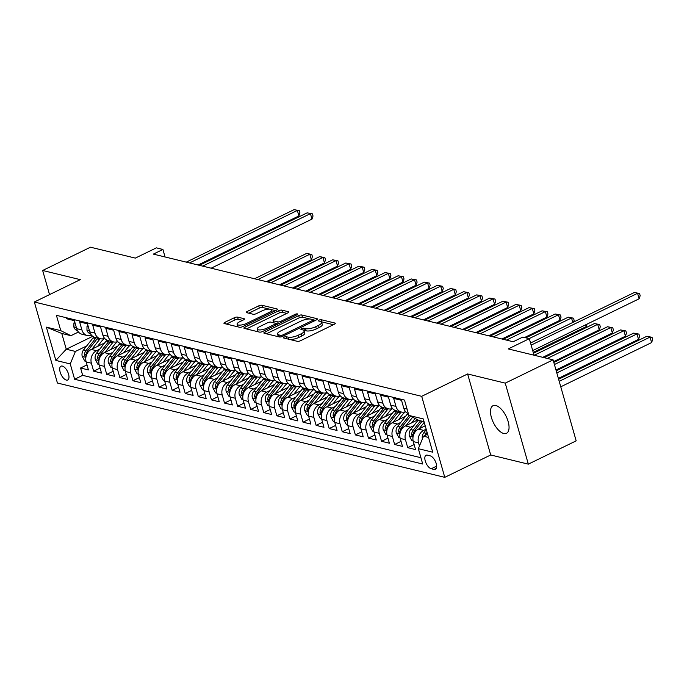 <?xml version="1.0" encoding="UTF-8"?>
<svg xmlns="http://www.w3.org/2000/svg" width="687" height="687" viewBox="0 0 687 687"><rect width="100%" height="100%" fill="white"/><g stroke="black" fill="none" stroke-linecap="round" stroke-linejoin="round"><path stroke-width="1.03" d="M284.117 337.145A1.649 0.524 -15.9 0 0 283.43 337.824A1.649 0.524 -15.9 0 0 283.705 338.004L297.351 341.327A2.353 0.747 -15.9 0 0 300.511 340.726L334.32 324.273A2.353 0.747 -15.9 0 0 335.308 323.311A2.353 0.747 -15.9 0 0 334.921 323.045L321.267 319.721A1.649 0.524 -15.9 0 0 319.06 320.142A1.649 0.524 -15.9 0 0 318.364 320.812A1.649 0.524 -15.9 0 0 318.639 321.001L320.408 321.43A7.54 2.396 -15.9 0 1 321.645 322.289A7.54 2.396 -15.9 0 1 318.502 325.355L315.685 326.729A7.54 2.396 -15.9 0 1 305.569 328.652L303.8 328.223A1.649 0.524 -15.9 0 0 301.584 328.644A1.649 0.524 -15.9 0 0 300.897 329.313A1.649 0.524 -15.9 0 0 301.172 329.502L302.933 329.932A7.54 2.396 -15.9 0 1 304.178 330.791A7.54 2.396 -15.9 0 1 301.035 333.865L298.218 335.23A7.54 2.396 -15.9 0 1 288.093 337.154L286.333 336.724A1.649 0.524 -15.9 0 0 284.117 337.145M503.769 433.506A15.363 7.11 -116 0 0 506.499 433.308A15.363 7.11 -116 0 0 507.281 418.95A15.363 7.11 -116 0 0 495.782 405.485A15.363 7.11 -116 0 0 493.051 405.682A15.363 7.11 -116 0 0 492.261 420.04A15.363 7.11 -116 0 0 503.769 433.506M66.338 380.091A7.686 3.555 -116 0 0 67.704 379.997A7.686 3.555 -116 0 0 68.099 372.818A7.686 3.555 -116 0 0 62.345 366.077A7.686 3.555 -116 0 0 60.98 366.18A7.686 3.555 -116 0 0 60.585 373.359A7.686 3.555 -116 0 0 66.338 380.091M237.573 317.102A2.353 0.747 -15.9 0 0 234.404 317.703L224.924 322.323A2.353 0.747 -15.9 0 0 223.936 323.276A2.353 0.747 -15.9 0 0 224.323 323.551L239.48 327.244A2.353 0.747 -15.9 0 0 242.648 326.643L276.457 310.18A2.353 0.747 -15.9 0 0 277.436 309.219A2.353 0.747 -15.9 0 0 277.05 308.952L261.893 305.26A2.353 0.747 -15.9 0 0 258.733 305.861L247.277 311.443A2.353 0.747 -15.9 0 0 246.29 312.396A2.353 0.747 -15.9 0 0 246.676 312.671L253.168 314.251A2.353 0.747 -15.9 0 0 256.328 313.65L262.013 310.876A6.303 2.001 -15.9 0 1 271.511 309.992A6.303 2.001 -15.9 0 1 268.883 312.551L246.624 323.388A6.303 2.001 -15.9 0 1 237.127 324.281A6.303 2.001 -15.9 0 1 239.754 321.714L243.464 319.91A2.353 0.747 -15.9 0 0 244.443 318.948A2.353 0.747 -15.9 0 0 244.057 318.682L237.573 317.102L238.191 319.292A2.353 0.747 -15.9 0 0 235.031 319.893L226.452 324.066M505.246 383.131L467.624 373.968L490.698 454.983L528.329 464.146L505.246 383.131L553.087 359.842L508.268 348.927L529.316 338.682L522.781 337.085L513.206 341.748L153.347 254.113L162.913 249.458L156.37 247.861L135.322 258.106L90.495 247.2L42.654 270.48L49.533 294.611M467.624 373.968L421.698 396.322L34.35 302.005L80.276 279.643L42.654 270.48M264.864 332.053A2.353 0.747 -15.9 0 0 263.885 333.006A2.353 0.747 -15.9 0 0 264.272 333.281L279.429 336.965A2.353 0.747 -15.9 0 0 282.597 336.364L316.406 319.91A2.353 0.747 -15.9 0 0 317.385 318.948A2.353 0.747 -15.9 0 0 316.999 318.682L301.842 314.99A2.353 0.747 -15.9 0 0 298.682 315.591L264.864 332.053L265.285 333.521M259.454 332.104L244.297 328.412A2.353 0.747 -15.9 0 1 243.911 328.146A2.353 0.747 -15.9 0 1 244.89 327.184L278.707 310.73A2.353 0.747 -15.9 0 1 281.868 310.129L288.351 311.709A2.353 0.747 -15.9 0 1 288.746 311.975A2.353 0.747 -15.9 0 1 287.759 312.928L274.053 319.61A2.353 0.747 -15.9 0 0 273.065 320.563A2.353 0.747 -15.9 0 0 273.452 320.838L277.754 321.885A2.353 0.747 -15.9 0 0 280.923 321.284L295.195 314.328A1.649 0.524 -15.9 0 1 297.686 314.096A1.649 0.524 -15.9 0 1 296.999 314.766L262.623 331.503A2.353 0.747 -15.9 0 1 259.454 332.104A6.303 2.001 -15.9 0 0 260.261 332.147M553.087 359.842L576.17 440.856L528.329 464.146M86.991 364.891L80.577 368.009L88.425 369.924L86.15 361.929L91.38 363.208A9.601 7.952 -76.3 0 1 96.541 350.722L99.752 349.159M100.079 368.077L93.655 371.195L101.513 373.11L99.237 365.115L104.467 366.394A9.601 7.952 -76.3 0 1 109.628 353.908L112.84 352.345M113.157 371.263L106.743 374.381L114.6 376.296L112.316 368.301L117.554 369.58A9.601 7.952 -76.3 0 1 122.715 357.094L125.919 355.531M126.245 374.449L119.83 377.567L127.679 379.482L125.403 371.487L130.642 372.766A9.601 7.952 -76.3 0 1 135.803 360.28L139.006 358.717M139.332 377.635L132.917 380.761L140.766 382.668L138.491 374.681L143.729 375.952A9.601 7.952 -76.3 0 1 148.881 363.466L152.093 361.903M152.42 380.821L146.005 383.947L153.854 385.854L151.578 377.867L156.808 379.138A9.601 7.952 -76.3 0 1 161.969 366.652L165.181 365.089M165.507 384.007L159.092 387.133L166.941 389.04L164.665 381.053L169.895 382.324A9.601 7.952 -76.3 0 1 175.056 369.838L178.268 368.275M178.594 387.193L172.171 390.319L180.028 392.225L177.753 384.239L182.982 385.51A9.601 7.952 -76.3 0 1 188.144 373.024L191.355 371.461M191.682 390.379L185.258 393.505L193.116 395.411L190.831 387.425L196.07 388.696A9.601 7.952 -76.3 0 1 201.231 376.21L204.443 374.655M204.76 393.565L198.345 396.691L206.194 398.606L203.919 390.611L209.157 391.882A9.601 7.952 -76.3 0 1 214.318 379.404L217.521 377.841M217.848 396.751L211.433 399.877L219.282 401.792L217.006 393.797L222.245 395.068A9.601 7.952 -76.3 0 1 227.406 382.59L230.609 381.027M230.935 399.937L224.52 403.063L232.369 404.978L230.093 396.983L235.332 398.254A9.601 7.952 -76.3 0 1 240.484 385.776L243.696 384.213M244.022 403.123L237.608 406.249L245.457 408.164L243.181 400.169L248.411 401.448A9.601 7.952 -76.3 0 1 253.572 388.962L256.783 387.399M257.11 406.309L250.686 409.435L258.544 411.35L256.268 403.355L261.498 404.634A9.601 7.952 -76.3 0 1 266.659 392.148L269.871 390.585M270.197 409.504L263.774 412.621L271.631 414.536L269.356 406.541L274.585 407.82A9.601 7.952 -76.3 0 1 279.746 395.334L282.958 393.771M283.276 412.689L276.861 415.807L284.71 417.722L282.434 409.727L287.673 411.006A9.601 7.952 -76.3 0 1 292.834 398.52L296.037 396.957M296.363 415.875L289.948 418.993L297.797 420.908L295.522 412.913L300.76 414.192A9.601 7.952 -76.3 0 1 305.921 401.706L309.124 400.143M309.451 419.061L303.036 422.179L310.885 424.094L308.609 416.099L313.847 417.378A9.601 7.952 -76.3 0 1 319 404.892L322.212 403.329M322.538 422.247L316.123 425.373L323.972 427.28L321.696 419.293L326.926 420.564A9.601 7.952 -76.3 0 1 332.087 408.078L335.299 406.515M335.625 425.433L329.21 428.559L337.059 430.466L334.784 422.479L340.013 423.75A9.601 7.952 -76.3 0 1 345.175 411.264L348.386 409.701M348.713 428.619L342.289 431.745L350.147 433.652L347.871 425.665L353.101 426.936A9.601 7.952 -76.3 0 1 358.262 414.45L361.474 412.887M361.8 431.805L355.377 434.931L363.234 436.838L360.95 428.851L366.188 430.122A9.601 7.952 -76.3 0 1 371.349 417.636L374.561 416.073M374.879 434.991L368.464 438.117L376.313 440.024L374.037 432.037L379.276 433.308A9.601 7.952 -76.3 0 1 384.437 420.822L387.64 419.268M387.966 438.177L381.551 441.303L389.4 443.218L387.125 435.223L392.363 436.494A9.601 7.952 -76.3 0 1 397.524 424.016L400.727 422.453M401.053 441.363L394.639 444.489L402.488 446.404L400.212 438.409L405.45 439.68A9.601 7.952 -76.3 0 1 410.603 427.202L413.814 425.639M414.141 444.549L407.726 447.675L415.575 449.59L413.299 441.595A9.601 7.952 -76.3 0 1 418.46 429.109L425.227 425.82M408.361 413.651A9.601 7.952 -76.3 0 1 403.819 408.31L401.543 400.323L393.685 398.408L395.97 406.403A9.601 7.952 -76.3 0 0 401.345 412.002A9.601 7.952 -76.3 0 0 405.588 411.668M401.345 412.002L396.116 410.732A9.601 7.952 103.7 0 1 390.731 405.124L388.456 397.138L380.607 395.223L382.882 403.217A9.601 7.952 -76.3 0 0 388.258 408.817A9.601 7.952 -76.3 0 0 392.5 408.482M388.258 408.817L383.028 407.546A9.601 7.952 103.7 0 1 377.644 401.938L375.368 393.952L367.519 392.037L369.795 400.032A9.601 7.952 -76.3 0 0 375.179 405.631A9.601 7.952 -76.3 0 0 379.422 405.296M375.179 405.631L369.941 404.36A9.601 7.952 103.7 0 1 364.557 398.752L362.281 390.766L354.432 388.851L356.708 396.846A9.601 7.952 -76.3 0 0 362.092 402.445A9.601 7.952 -76.3 0 0 366.334 402.11M362.092 402.445L356.854 401.174A9.601 7.952 103.7 0 1 351.469 395.566L349.194 387.571L341.345 385.665L343.62 393.651A9.601 7.952 -76.3 0 0 349.005 399.259A9.601 7.952 -76.3 0 0 353.247 398.924M349.005 399.259L343.766 397.988A9.601 7.952 103.7 0 1 338.39 392.38L336.106 384.385L328.257 382.479L330.533 390.465A9.601 7.952 -76.3 0 0 335.917 396.073A9.601 7.952 -76.3 0 0 340.159 395.738M335.917 396.073L330.687 394.802A9.601 7.952 103.7 0 1 325.303 389.194L323.027 381.199L315.17 379.293L317.446 387.279A9.601 7.952 -76.3 0 0 322.83 392.887A9.601 7.952 -76.3 0 0 327.072 392.543M322.83 392.887L317.6 391.616A9.601 7.952 103.7 0 1 312.216 386.008L309.94 378.013L302.082 376.107L304.367 384.093A9.601 7.952 -76.3 0 0 309.743 389.701A9.601 7.952 -76.3 0 0 313.985 389.357M309.743 389.701L304.513 388.421A9.601 7.952 103.7 0 1 299.128 382.822L296.853 374.827L289.004 372.921L291.279 380.907A9.601 7.952 -76.3 0 0 296.664 386.515A9.601 7.952 -76.3 0 0 300.897 386.171M296.664 386.515L291.425 385.235A9.601 7.952 103.7 0 1 286.041 379.636L283.765 371.641L275.916 369.726L278.192 377.721A9.601 7.952 -76.3 0 0 283.576 383.329A9.601 7.952 -76.3 0 0 287.819 382.985M283.576 383.329L278.338 382.049A9.601 7.952 103.7 0 1 272.954 376.45L270.678 368.455L262.829 366.54L265.105 374.535A9.601 7.952 -76.3 0 0 270.489 380.143A9.601 7.952 -76.3 0 0 274.731 379.799M270.489 380.143L265.251 378.863A9.601 7.952 103.7 0 1 259.875 373.264L257.591 365.269L249.742 363.354L252.017 371.349A9.601 7.952 -76.3 0 0 257.402 376.957A9.601 7.952 -76.3 0 0 261.644 376.613M257.402 376.957L252.163 375.677A9.601 7.952 103.7 0 1 246.788 370.078L244.512 362.083L236.654 360.168L238.93 368.163A9.601 7.952 -76.3 0 0 244.314 373.771A9.601 7.952 -76.3 0 0 248.557 373.427M244.314 373.771L239.085 372.491A9.601 7.952 103.7 0 1 233.7 366.884L231.425 358.897L223.567 356.982L225.851 364.977A9.601 7.952 -76.3 0 0 231.227 370.576A9.601 7.952 -76.3 0 0 235.469 370.241M231.227 370.576L225.997 369.305A9.601 7.952 103.7 0 1 220.613 363.698L218.337 355.711L210.488 353.796L212.764 361.791A9.601 7.952 -76.3 0 0 218.14 367.39A9.601 7.952 -76.3 0 0 222.382 367.056M218.14 367.39L212.91 366.119A9.601 7.952 103.7 0 1 207.526 360.512L205.25 352.525L197.401 350.61L199.677 358.605A9.601 7.952 -76.3 0 0 205.061 364.204A9.601 7.952 -76.3 0 0 209.303 363.87M205.061 364.204L199.823 362.934A9.601 7.952 103.7 0 1 194.438 357.326L192.162 349.339L184.314 347.424L186.589 355.419A9.601 7.952 -76.3 0 0 191.974 361.018A9.601 7.952 -76.3 0 0 196.216 360.684M191.974 361.018L186.735 359.748A9.601 7.952 103.7 0 1 181.351 354.14L179.075 346.154L171.226 344.239L173.502 352.233A9.601 7.952 -76.3 0 0 178.886 357.833A9.601 7.952 -76.3 0 0 183.128 357.498M178.886 357.833L173.648 356.562A9.601 7.952 103.7 0 1 168.272 350.954L165.996 342.959L158.139 341.053L160.415 349.039A9.601 7.952 -76.3 0 0 165.799 354.647A9.601 7.952 -76.3 0 0 170.041 354.312M165.799 354.647L160.569 353.376A9.601 7.952 103.7 0 1 155.185 347.768L152.909 339.773L145.051 337.867L147.327 345.853A9.601 7.952 -76.3 0 0 152.712 351.461A9.601 7.952 -76.3 0 0 156.954 351.126M152.712 351.461L147.482 350.19A9.601 7.952 103.7 0 1 142.097 344.582L139.822 336.587L131.973 334.681L134.248 342.667A9.601 7.952 -76.3 0 0 139.624 348.275A9.601 7.952 -76.3 0 0 143.866 347.931M139.624 348.275L134.394 347.004A9.601 7.952 103.7 0 1 129.01 341.396L126.734 333.401L118.885 331.495L121.161 339.481A9.601 7.952 -76.3 0 0 126.545 345.089A9.601 7.952 -76.3 0 0 130.779 344.745M126.545 345.089L121.307 343.809A9.601 7.952 103.7 0 1 115.923 338.21L113.647 330.215L105.798 328.309L108.074 336.295A9.601 7.952 -76.3 0 0 113.458 341.903A9.601 7.952 -76.3 0 0 117.7 341.559M113.458 341.903L108.22 340.623A9.601 7.952 103.7 0 1 102.835 335.024L100.56 327.029L92.711 325.114L94.986 333.109A9.601 7.952 -76.3 0 0 100.371 338.717A9.601 7.952 -76.3 0 0 104.613 338.373M100.371 338.717L95.132 337.437A9.601 7.952 103.7 0 1 89.757 331.838L87.472 323.843L79.623 321.928L81.899 329.923A9.601 7.952 -76.3 0 0 87.283 335.531A9.601 7.952 -76.3 0 0 91.526 335.187M86.15 361.929A9.601 7.952 103.7 0 1 91.311 349.443L104.63 342.959M99.237 365.115A9.601 7.952 103.7 0 1 104.39 352.637L117.717 346.145M112.316 368.301A9.601 7.952 103.7 0 1 117.477 355.823L130.805 349.331M125.403 371.487A9.601 7.952 103.7 0 1 130.564 359.009L143.892 352.517M138.491 374.681A9.601 7.952 103.7 0 1 143.652 362.195L156.971 355.703M151.578 377.867A9.601 7.952 103.7 0 1 156.739 365.381L170.058 358.897M164.665 381.053A9.601 7.952 103.7 0 1 169.826 368.567L183.146 362.083M177.753 384.239A9.601 7.952 103.7 0 1 182.905 371.753L196.233 365.269M190.831 387.425A9.601 7.952 103.7 0 1 195.993 374.939L209.32 368.455M203.919 390.611A9.601 7.952 103.7 0 1 209.08 378.125L222.408 371.641M217.006 393.797A9.601 7.952 103.7 0 1 222.167 381.311L235.495 374.827M230.093 396.983A9.601 7.952 103.7 0 1 235.255 384.497L248.574 378.013M243.181 400.169A9.601 7.952 103.7 0 1 248.342 387.683L261.661 381.199M256.268 403.355A9.601 7.952 103.7 0 1 261.429 390.869L274.748 384.385M269.356 406.541A9.601 7.952 103.7 0 1 274.508 394.055L287.836 387.571M282.434 409.727A9.601 7.952 103.7 0 1 287.595 397.249L300.923 390.757M295.522 412.913A9.601 7.952 103.7 0 1 300.683 400.435L314.011 393.943M308.609 416.099A9.601 7.952 103.7 0 1 313.77 403.621L327.089 397.129M321.696 419.293A9.601 7.952 103.7 0 1 326.857 406.807L340.177 400.315M334.784 422.479A9.601 7.952 103.7 0 1 339.945 409.993L353.264 403.509M347.871 425.665A9.601 7.952 103.7 0 1 353.024 413.179L366.351 406.695M360.95 428.851A9.601 7.952 103.7 0 1 366.111 416.365L379.439 409.881M374.037 432.037A9.601 7.952 103.7 0 1 379.198 419.551L392.526 413.067M387.125 435.223A9.601 7.952 103.7 0 1 392.286 422.737L405.613 416.253M400.212 438.409A9.601 7.952 103.7 0 1 405.373 425.923L417.833 419.86M430.26 455.876L427.374 455.172A7.445 3.444 -116 0 0 426.052 455.266A7.445 3.444 -116 0 0 425.674 462.222A7.445 3.444 -116 0 0 431.247 468.749L434.124 469.453A7.445 3.444 -116 0 0 435.446 469.35A7.445 3.444 -116 0 0 435.824 462.394A7.445 3.444 -116 0 0 430.26 455.876M421.698 396.322L444.772 477.345L57.425 383.02L34.35 302.005M80.577 368.009L82.663 375.342L74.625 379.258L422.711 464.026L418.349 448.697L423.51 436.211L427.615 434.21M74.625 379.258L70.254 363.93L55.862 360.426L46.381 327.141L60.774 330.653L56.411 315.324L404.497 400.083L408.868 415.412L423.261 418.915L432.741 452.201L418.349 448.697M419.439 446.052L418.529 442.866A9.601 7.952 -76.3 0 1 423.69 430.388L426.18 429.177M66.244 317.72L66.536 318.742L74.394 320.657L76.669 328.652A9.601 7.952 103.7 0 0 82.054 334.251L87.283 335.531M407.726 447.675L405.45 439.68M394.639 444.489L392.363 436.494M381.551 441.303L379.276 433.308M368.464 438.117L366.188 430.122M355.377 434.931L353.101 426.936M342.289 431.745L340.013 423.75M329.21 428.559L326.926 420.564M316.123 425.373L313.847 417.378M303.036 422.179L300.76 414.192M289.948 418.993L287.673 411.006M276.861 415.807L274.585 407.82M263.774 412.621L261.498 404.634M250.686 409.435L248.411 401.448M237.608 406.249L235.332 398.254M224.52 403.063L222.245 395.068M211.433 399.877L209.157 391.882M198.345 396.691L196.07 388.696M185.258 393.505L182.982 385.51M172.171 390.319L169.895 382.324M159.092 387.133L156.808 379.138M146.005 383.947L143.729 375.952M132.917 380.761L130.642 372.766M119.83 377.567L117.554 369.58M106.743 374.381L104.467 366.394M93.655 371.195L91.38 363.208M82.663 375.342L420.916 457.714M92.745 336.321L66.261 349.219L75.415 351.443L86.665 345.973M423.51 436.211L428.533 437.439M424.042 421.672L419.018 420.444L408.868 415.412M490.698 454.983L444.772 477.345M165.052 256.964L162.913 249.458M534.022 355.196L529.316 338.682M78.455 332.019L70.924 335.685L61.77 333.453L66.261 349.219L55.862 360.426M60.774 330.653L70.924 335.685M75.415 351.443L70.254 363.93M46.381 327.141L61.77 333.453M289.828 339.498A7.54 2.396 -15.9 0 0 298.845 337.42L298.218 335.23M304.178 330.791L304.805 332.98A7.54 2.396 -15.9 0 1 301.662 336.055L298.845 337.42M321.645 322.289L322.272 324.479A7.54 2.396 -15.9 0 1 319.129 327.544L316.312 328.918A7.54 2.396 -15.9 0 1 306.187 330.842L304.427 330.413A1.649 0.524 -15.9 0 0 303.912 330.378M333.41 324.711L321.894 321.911A1.649 0.524 -15.9 0 0 321.379 321.877M309.992 319.008L302.469 317.179A2.353 0.747 -15.9 0 0 299.3 317.78L266.401 333.796M315.496 320.348L313.229 319.798A1.649 0.524 -15.9 0 0 312.954 319.618L311.091 319.163A7.54 2.396 -15.9 0 0 300.975 321.087L280.682 330.962A7.54 2.396 -15.9 0 0 277.539 334.028A7.54 2.396 -15.9 0 0 278.785 334.887L280.648 335.342A1.649 0.524 -15.9 0 0 282.864 334.921L312.542 320.477A1.649 0.524 -15.9 0 0 313.229 319.807L313.641 321.25M277.539 334.028L278.166 336.218A7.54 2.396 -15.9 0 0 278.621 336.776M246.427 328.936L279.326 312.92L278.707 310.73M286.848 313.375L282.494 312.319A2.353 0.747 -15.9 0 0 279.326 312.92M273.065 320.563L273.692 322.753A2.353 0.747 -15.9 0 0 273.718 322.821M275.487 323.371L278.046 323.989M259.823 326.531A6.303 2.001 -15.9 0 0 257.196 329.099A6.303 2.001 -15.9 0 0 266.693 328.206L274.534 324.393A2.353 0.747 -15.9 0 0 275.513 323.431A2.353 0.747 -15.9 0 0 275.126 323.165L270.824 322.117A2.353 0.747 -15.9 0 0 267.664 322.718L259.823 326.531M257.196 329.099L257.814 331.289A6.303 2.001 -15.9 0 0 258.364 331.838M242.554 320.357L238.191 319.292M237.127 324.281L237.754 326.471A6.303 2.001 -15.9 0 0 238.088 326.9M272.155 312.276A6.303 2.001 -15.9 0 0 272.129 312.181L271.511 309.992M269.45 309.141L262.52 307.45A2.353 0.747 -15.9 0 0 259.36 308.051L248.806 313.186M275.547 310.627L271.176 309.562M422.385 438.916A6.363 5.264 -76.3 0 1 423.802 432.758L426.301 429.59M560.764 386.798L651.611 342.573L650.048 337.102L646.785 336.304L558.608 379.224M427.091 432.346L426.284 433.368A6.363 5.264 103.7 0 0 425.167 435.403M559.209 381.319L650.048 337.102L652.023 337.291L652.65 339.481L651.611 342.573M646.785 336.304L652.023 337.291M532.708 350.585L639.133 298.785L637.579 293.306L531.154 345.114M634.307 292.507L639.554 293.495L634.307 292.507L530.553 343.011M639.554 293.495L640.172 295.685L639.133 298.785M424.678 426.086L425.133 425.502M419.139 428.782L424.231 422.316M413.145 441.002L411.925 440.711L409.366 436.005A6.363 5.264 -76.3 0 1 410.714 429.573L418.211 420.049M558.376 378.4L638.524 339.387L636.969 333.916L633.697 333.118L556.221 370.825M420.564 420.822L413.205 430.182A6.363 5.264 103.7 0 0 411.625 434.854L412.638 436.485L413.188 435.24A6.363 5.264 -76.3 0 1 414.768 430.56L422.136 421.208M556.813 372.929L636.969 333.916L638.944 334.105L639.563 336.295L638.524 339.387M633.697 333.118L638.944 334.105M411.59 422.9L415.068 418.486M406.051 425.597L412.604 417.267M400.066 437.817L398.838 437.525L396.279 432.819A6.363 5.264 -76.3 0 1 397.627 426.387L407.073 414.39A18.369 15.2 -76.3 0 1 407.872 413.437M555.989 370.01L625.436 336.201L623.882 330.722L620.61 329.932L553.825 362.435M409.134 415.541L400.117 426.996A6.363 5.264 103.7 0 0 398.537 431.668L399.551 433.299L400.109 432.054A6.363 5.264 -76.3 0 1 401.689 427.374L410.474 416.21M554.426 364.531L623.882 330.722L625.857 330.919L626.475 333.109L625.436 336.201M620.61 329.932L625.857 330.919M398.503 419.714L402.376 414.793A15.243 12.624 -76.3 0 1 405.622 411.711M392.964 422.411L400.53 412.801A18.369 15.2 -76.3 0 1 401.217 411.977M386.979 434.631L385.75 434.33L383.191 429.633A6.363 5.264 -76.3 0 1 384.54 423.201L393.986 411.204A18.369 15.2 -76.3 0 1 394.785 410.251M553.593 361.62L612.357 333.015L610.795 327.536L607.523 326.746L544.052 357.644M397.163 410.989A18.369 15.2 103.7 0 0 396.476 411.814L387.03 423.81A6.363 5.264 103.7 0 0 385.45 428.482L386.472 430.114L387.021 428.868A6.363 5.264 -76.3 0 1 388.602 424.188L398.048 412.191A18.369 15.2 -76.3 0 1 398.735 411.367M547.324 358.434L610.795 327.536L612.77 327.733L613.388 329.923L612.357 333.015M607.523 326.746L612.77 327.733M385.416 416.52L389.289 411.607A15.243 12.624 -76.3 0 1 392.543 408.525M379.877 419.216L387.442 409.615A18.369 15.2 -76.3 0 1 388.129 408.791M373.891 431.445L372.663 431.144L370.113 426.447A6.363 5.264 -76.3 0 1 371.452 420.015L380.899 408.018A18.369 15.2 -76.3 0 1 381.706 407.065M542.773 357.326L599.27 329.829L597.707 324.35L594.435 323.56L533.464 353.238M384.076 407.803A18.369 15.2 103.7 0 0 383.389 408.628L373.943 420.616A6.363 5.264 103.7 0 0 372.363 425.296L373.385 426.919L373.934 425.682A6.363 5.264 -76.3 0 1 375.514 421.002L384.96 409.005A18.369 15.2 -76.3 0 1 385.647 408.181M534.237 355.248L597.707 324.35L599.682 324.547L600.309 326.737L599.27 329.829M594.435 323.56L599.682 324.547M372.337 413.334L376.201 408.422A15.243 12.624 -76.3 0 1 379.456 405.339M366.789 416.03L374.355 406.429A18.369 15.2 -76.3 0 1 375.042 405.605M360.804 428.259L359.576 427.958L357.025 423.261A6.363 5.264 -76.3 0 1 358.374 416.829L367.82 404.832A18.369 15.2 -76.3 0 1 368.618 403.879M533.232 352.414L586.183 326.643L585.659 324.814M370.989 404.609A18.369 15.2 103.7 0 0 370.302 405.433L360.855 417.43A6.363 5.264 103.7 0 0 359.275 422.11L360.297 423.733L360.847 422.496A6.363 5.264 -76.3 0 1 362.427 417.816L371.873 405.819A18.369 15.2 -76.3 0 1 372.56 404.995M587.016 324.152L586.183 326.643M359.249 410.148L363.114 405.236A15.243 12.624 -76.3 0 1 366.369 402.144M353.711 412.844L361.276 403.235A18.369 15.2 -76.3 0 1 361.963 402.41M347.716 425.073L346.488 424.772L343.938 420.075A6.363 5.264 -76.3 0 1 345.286 413.643L354.732 401.646A18.369 15.2 -76.3 0 1 355.531 400.693M357.901 401.423A18.369 15.2 103.7 0 0 357.214 402.247L347.768 414.244A6.363 5.264 103.7 0 0 346.188 418.924L347.21 420.547L347.759 419.31A6.363 5.264 -76.3 0 1 349.339 414.63L358.786 402.634A18.369 15.2 -76.3 0 1 359.473 401.809M529.11 338.631L571.532 317.978L568.261 317.179L525.838 337.832M572.812 322.443L571.532 317.978L573.508 318.175L574.134 320.365L573.559 322.083M568.261 317.179L573.508 318.175M346.162 406.962L350.026 402.05A15.243 12.624 -76.3 0 1 353.281 398.958M340.623 409.658L348.189 400.049A18.369 15.2 -76.3 0 1 348.876 399.224M334.629 421.887L333.41 421.586L330.851 416.889A6.363 5.264 -76.3 0 1 332.199 410.457L341.645 398.46A18.369 15.2 -76.3 0 1 342.444 397.507M524.559 337.523L560.008 320.271L558.454 314.792L555.182 313.993L503.185 339.301M344.814 398.237A18.369 15.2 103.7 0 0 344.127 399.061L334.681 411.058A6.363 5.264 103.7 0 0 333.109 415.738L334.122 417.361L334.672 416.116A6.363 5.264 -76.3 0 1 336.252 411.444L345.698 399.448A18.369 15.2 -76.3 0 1 346.385 398.623M506.456 340.099L558.454 314.792L560.42 314.981L561.047 317.171L560.008 320.271M555.182 313.993L560.42 314.981M333.075 403.776L336.939 398.864A15.243 12.624 -76.3 0 1 340.194 395.772M327.536 406.472L335.101 396.863A18.369 15.2 -76.3 0 1 335.788 396.038M321.55 418.701L320.322 418.4L317.763 413.703A6.363 5.264 -76.3 0 1 319.112 407.271L328.558 395.274A18.369 15.2 -76.3 0 1 329.356 394.321M501.905 338.992L546.921 317.076L545.366 311.606L542.095 310.807L490.106 336.115M331.727 395.051A18.369 15.2 103.7 0 0 331.048 395.875L321.602 407.872A6.363 5.264 103.7 0 0 320.022 412.552L321.035 414.175L321.593 412.93A6.363 5.264 -76.3 0 1 323.165 408.258L332.611 396.262A18.369 15.2 -76.3 0 1 333.298 395.437M493.369 336.913L545.366 311.606L547.341 311.795L547.96 313.985L546.921 317.076M542.095 310.807L547.341 311.795M319.987 400.59L323.86 395.678A15.243 12.624 -76.3 0 1 327.106 392.586M314.448 403.286L322.014 393.677A18.369 15.2 -76.3 0 1 322.701 392.852M308.463 415.515L307.235 415.214L304.676 410.517A6.363 5.264 -76.3 0 1 306.024 404.085L315.47 392.088A18.369 15.2 -76.3 0 1 316.269 391.135M488.826 335.806L533.833 313.89L532.279 308.42L529.007 307.621L477.018 332.929M318.648 391.865A18.369 15.2 103.7 0 0 317.961 392.689L308.515 404.686A6.363 5.264 103.7 0 0 306.934 409.366L307.948 410.989L308.506 409.744A6.363 5.264 -76.3 0 1 310.086 405.072L319.532 393.076A18.369 15.2 -76.3 0 1 320.219 392.251M480.29 333.727L532.279 308.42L534.254 308.609L534.872 310.799L533.833 313.89M529.007 307.621L534.254 308.609M306.9 397.404L310.773 392.492A15.243 12.624 -76.3 0 1 314.019 389.4M301.361 400.1L308.927 390.491A18.369 15.2 -76.3 0 1 309.614 389.666M295.376 412.329L294.148 412.028L291.597 407.331A6.363 5.264 -76.3 0 1 292.937 400.899L302.383 388.902A18.369 15.2 -76.3 0 1 303.182 387.949M475.739 332.62L520.755 310.704L519.192 305.234L515.92 304.435L463.931 329.743M305.56 388.679A18.369 15.2 103.7 0 0 304.873 389.503L295.427 401.5A6.363 5.264 103.7 0 0 293.847 406.18L294.869 407.803L295.419 406.558A6.363 5.264 -76.3 0 1 296.999 401.886L306.445 389.89A18.369 15.2 -76.3 0 1 307.132 389.065M467.203 330.541L519.192 305.234L521.167 305.423L521.794 307.613L520.755 310.704M515.92 304.435L521.167 305.423M293.813 394.218L297.686 389.306A15.243 12.624 -76.3 0 1 300.94 386.214M288.274 396.914L295.839 387.305A18.369 15.2 -76.3 0 1 296.526 386.48M282.288 409.143L281.06 408.842L278.51 404.145A6.363 5.264 -76.3 0 1 279.858 397.704L289.304 385.716A18.369 15.2 -76.3 0 1 290.103 384.763M462.652 329.434L507.667 307.518L506.104 302.048L502.832 301.25L450.844 326.557M292.473 385.493A18.369 15.2 103.7 0 0 291.786 386.317L282.34 398.314A6.363 5.264 103.7 0 0 280.76 402.994L281.782 404.617L282.331 403.372A6.363 5.264 -76.3 0 1 283.911 398.7L293.358 386.704A18.369 15.2 -76.3 0 1 294.045 385.879M454.116 327.356L506.104 302.048L508.079 302.237L508.706 304.427L507.667 307.518M502.832 301.25L508.079 302.237M280.734 391.032L284.598 386.12A15.243 12.624 -76.3 0 1 287.853 383.028M275.195 393.728L282.761 384.119A18.369 15.2 -76.3 0 1 283.448 383.294M269.201 405.957L267.973 405.656L265.422 400.959A6.363 5.264 -76.3 0 1 266.771 394.518L276.217 382.522A18.369 15.2 -76.3 0 1 277.016 381.577M449.564 326.248L494.58 304.332L493.017 298.862L489.745 298.064L437.756 323.371M279.386 382.307A18.369 15.2 103.7 0 0 278.699 383.131L269.252 395.128A6.363 5.264 103.7 0 0 267.672 399.808L268.694 401.431L269.244 400.186A6.363 5.264 -76.3 0 1 270.824 395.506L280.27 383.518A18.369 15.2 -76.3 0 1 280.957 382.693M441.028 324.17L493.017 298.862L494.992 299.051L495.619 301.241L494.58 304.332M489.745 298.064L494.992 299.051M267.647 387.846L271.511 382.934A15.243 12.624 -76.3 0 1 274.766 379.842M262.108 390.542L269.673 380.933A18.369 15.2 -76.3 0 1 270.36 380.109M256.114 402.762L254.894 402.47L252.335 397.773A6.363 5.264 -76.3 0 1 253.683 391.332L263.13 379.336A18.369 15.2 -76.3 0 1 263.928 378.391M436.477 323.062L481.493 301.146L479.938 295.676L476.666 294.878L424.669 320.185M266.298 379.121A18.369 15.2 103.7 0 0 265.611 379.945L256.165 391.942A6.363 5.264 103.7 0 0 254.594 396.622L255.607 398.245L256.157 397A6.363 5.264 -76.3 0 1 257.737 392.32L267.183 380.323A18.369 15.2 -76.3 0 1 267.87 379.499M427.941 320.984L479.938 295.676L481.905 295.865L482.532 298.055L481.493 301.146M476.666 294.878L481.905 295.865M254.559 384.66L258.424 379.748A15.243 12.624 -76.3 0 1 261.678 376.656M249.02 387.356L256.586 377.747A18.369 15.2 -76.3 0 1 257.273 376.923M243.035 399.576L241.807 399.284L239.248 394.587A6.363 5.264 -76.3 0 1 240.596 388.146L250.042 376.15A18.369 15.2 -76.3 0 1 250.841 375.205M423.39 319.876L468.405 297.96L466.851 292.49L463.579 291.692L411.582 316.999M253.211 375.935A18.369 15.2 103.7 0 0 252.533 376.759L243.086 388.756A6.363 5.264 103.7 0 0 241.506 393.428L242.52 395.059L243.078 393.814A6.363 5.264 -76.3 0 1 244.649 389.134L254.096 377.137A18.369 15.2 -76.3 0 1 254.783 376.313M414.854 317.798L466.851 292.49L468.826 292.679L469.444 294.869L468.405 297.96M463.579 291.692L468.826 292.679M241.472 381.474L245.345 376.562A15.243 12.624 -76.3 0 1 248.591 373.47M235.933 384.17L243.499 374.561A18.369 15.2 -76.3 0 1 244.186 373.737M229.947 396.39L228.719 396.098L226.16 391.392A6.363 5.264 -76.3 0 1 227.509 384.96L236.955 372.964A18.369 15.2 -76.3 0 1 237.754 372.01M410.302 316.69L455.318 294.775L453.763 289.304L450.492 288.506L398.503 313.813M240.132 372.749A18.369 15.2 103.7 0 0 239.445 373.573L229.999 385.57A6.363 5.264 103.7 0 0 228.419 390.242L229.432 391.873L229.99 390.628A6.363 5.264 -76.3 0 1 231.571 385.948L241.017 373.951A18.369 15.2 -76.3 0 1 241.695 373.127M401.775 314.612L453.763 289.304L455.739 289.493L456.357 291.683L455.318 294.775M450.492 288.506L455.739 289.493M228.385 378.288L232.258 373.376A15.243 12.624 -76.3 0 1 235.504 370.284M222.846 380.984L230.411 371.375A18.369 15.2 -76.3 0 1 231.098 370.551M216.86 393.204L215.632 392.912L213.073 388.207A6.363 5.264 -76.3 0 1 214.421 381.774L223.868 369.778A18.369 15.2 -76.3 0 1 224.666 368.825M397.223 313.504L442.239 291.589L440.676 286.11L437.404 285.32L385.416 310.627M227.045 369.563A18.369 15.2 103.7 0 0 226.358 370.387L216.912 382.384A6.363 5.264 103.7 0 0 215.332 387.056L216.353 388.687L216.903 387.442A6.363 5.264 -76.3 0 1 218.483 382.762L227.929 370.765A18.369 15.2 -76.3 0 1 228.616 369.941M388.687 311.426L440.676 286.11L442.651 286.307L443.27 288.497L442.239 291.589M437.404 285.32L442.651 286.307M215.297 375.102L219.17 370.181A15.243 12.624 -76.3 0 1 222.425 367.098M209.758 377.798L217.324 368.189A18.369 15.2 -76.3 0 1 218.011 367.365M203.773 390.018L202.545 389.718L199.994 385.021A6.363 5.264 -76.3 0 1 201.334 378.589L210.78 366.592A18.369 15.2 -76.3 0 1 211.587 365.639M384.136 310.309L429.152 288.403L427.589 282.924L424.317 282.134L372.328 307.441M213.958 366.377A18.369 15.2 103.7 0 0 213.271 367.202L203.824 379.198A6.363 5.264 103.7 0 0 202.244 383.87L203.266 385.501L203.816 384.256A6.363 5.264 -76.3 0 1 205.396 379.576L214.842 367.579A18.369 15.2 -76.3 0 1 215.529 366.755M375.6 308.231L427.589 282.924L429.564 283.121L430.191 285.311L429.152 288.403M424.317 282.134L429.564 283.121M202.218 371.907L206.083 366.995A15.243 12.624 -76.3 0 1 209.337 363.912M196.68 374.604L204.245 365.003A18.369 15.2 -76.3 0 1 204.924 364.179M190.685 386.833L189.457 386.532L186.907 381.835A6.363 5.264 -76.3 0 1 188.255 375.403L197.701 363.406A18.369 15.2 -76.3 0 1 198.5 362.453M371.049 307.123L416.064 285.217L414.501 279.738L411.23 278.948L359.241 304.255M200.87 363.191A18.369 15.2 103.7 0 0 200.183 364.016L190.737 376.004A6.363 5.264 103.7 0 0 189.157 380.684L190.179 382.307L190.728 381.07A6.363 5.264 -76.3 0 1 192.308 376.39L201.755 364.393A18.369 15.2 -76.3 0 1 202.442 363.569M362.513 305.045L414.501 279.738L416.477 279.935L417.103 282.125L416.064 285.217M411.23 278.948L416.477 279.935M189.131 368.721L192.995 363.809A15.243 12.624 -76.3 0 1 196.25 360.727M183.592 371.418L191.158 361.817A18.369 15.2 -76.3 0 1 191.845 360.993M177.598 383.647L176.37 383.346L173.82 378.649A6.363 5.264 -76.3 0 1 175.168 372.217L184.614 360.22A18.369 15.2 -76.3 0 1 185.413 359.267M357.961 303.937L402.977 282.031L401.414 276.552L398.142 275.753L346.154 301.069M187.783 359.997A18.369 15.2 103.7 0 0 187.096 360.821L177.65 372.818A6.363 5.264 103.7 0 0 176.07 377.498L177.091 379.121L177.641 377.884A6.363 5.264 -76.3 0 1 179.221 373.204L188.667 361.207A18.369 15.2 -76.3 0 1 189.354 360.383M349.425 301.859L401.414 276.552L403.389 276.749L404.016 278.939L402.977 282.031M398.142 275.753L403.389 276.749M176.044 365.536L179.908 360.623A15.243 12.624 -76.3 0 1 183.163 357.532M170.505 368.232L178.07 358.623A18.369 15.2 -76.3 0 1 178.757 357.798M164.511 380.461L163.291 380.16L160.732 375.463A6.363 5.264 -76.3 0 1 162.08 369.031L171.527 357.034A18.369 15.2 -76.3 0 1 172.325 356.081M344.874 300.751L389.89 278.845L388.335 273.366L385.063 272.567L333.066 297.875M174.696 356.811A18.369 15.2 103.7 0 0 174.009 357.635L164.562 369.632A6.363 5.264 103.7 0 0 162.991 374.312L164.004 375.935L164.554 374.698A6.363 5.264 -76.3 0 1 166.134 370.018L175.58 358.021A18.369 15.2 -76.3 0 1 176.267 357.197M336.338 298.673L388.335 273.366L390.302 273.563L390.929 275.753L389.89 278.845M385.063 272.567L390.302 273.563M162.956 362.35L166.821 357.438A15.243 12.624 -76.3 0 1 170.075 354.346M157.417 365.046L164.983 355.437A18.369 15.2 -76.3 0 1 165.67 354.612M151.432 377.275L150.204 376.974L147.645 372.277A6.363 5.264 -76.3 0 1 148.993 365.845L158.439 353.848A18.369 15.2 -76.3 0 1 159.238 352.895M331.787 297.565L376.802 275.659L375.248 270.18L371.976 269.381L319.987 294.689M161.617 353.625A18.369 15.2 103.7 0 0 160.93 354.449L151.484 366.446A6.363 5.264 103.7 0 0 149.903 371.126L150.917 372.749L151.475 371.504A6.363 5.264 -76.3 0 1 153.055 366.832L162.493 354.835A18.369 15.2 -76.3 0 1 163.18 354.011M323.251 295.487L375.248 270.18L377.223 270.369L377.841 272.559L376.802 275.659M371.976 269.381L377.223 270.369M149.869 359.164L153.742 354.252A15.243 12.624 -76.3 0 1 156.988 351.16M144.33 361.86L151.896 352.251A18.369 15.2 -76.3 0 1 152.583 351.426M138.345 374.089L137.117 373.788L134.558 369.091A6.363 5.264 -76.3 0 1 135.906 362.659L145.352 350.662A18.369 15.2 -76.3 0 1 146.151 349.709M318.708 294.38L363.715 272.464L362.161 266.994L358.889 266.195L306.9 291.503M148.529 350.439A18.369 15.2 103.7 0 0 147.842 351.263L138.396 363.26A6.363 5.264 103.7 0 0 136.816 367.94L137.829 369.563L138.388 368.318A6.363 5.264 -76.3 0 1 139.968 363.646L149.414 351.65A18.369 15.2 -76.3 0 1 150.101 350.825M310.172 292.301L362.161 266.994L364.136 267.183L364.754 269.373L363.715 272.464M358.889 266.195L364.136 267.183M136.782 355.978L140.655 351.066A15.243 12.624 -76.3 0 1 143.909 347.974M131.243 358.674L138.808 349.065A18.369 15.2 -76.3 0 1 139.495 348.24M125.257 370.903L124.029 370.602L121.479 365.905A6.363 5.264 -76.3 0 1 122.818 359.473L132.265 347.476A18.369 15.2 -76.3 0 1 133.063 346.523M305.621 291.194L350.636 269.278L349.073 263.808L345.801 263.009L293.813 288.317M135.442 347.253A18.369 15.2 103.7 0 0 134.755 348.077L125.309 360.074A6.363 5.264 103.7 0 0 123.729 364.754L124.751 366.377L125.3 365.132A6.363 5.264 -76.3 0 1 126.88 360.46L136.327 348.464A18.369 15.2 -76.3 0 1 137.014 347.639M297.085 289.115L349.073 263.808L351.048 263.997L351.675 266.187L350.636 269.278M345.801 263.009L351.048 263.997M123.694 352.792L127.567 347.88A15.243 12.624 -76.3 0 1 130.822 344.788M118.155 355.488L125.721 345.879A18.369 15.2 -76.3 0 1 126.408 345.054M112.17 367.717L110.942 367.416L108.391 362.719A6.363 5.264 -76.3 0 1 109.74 356.287L119.186 344.29A18.369 15.2 -76.3 0 1 119.985 343.337M292.533 288.008L337.549 266.092L335.986 260.622L332.714 259.823L280.725 285.131M122.355 344.067A18.369 15.2 103.7 0 0 121.668 344.891L112.221 356.888A6.363 5.264 103.7 0 0 110.641 361.568L111.663 363.191L112.213 361.946A6.363 5.264 -76.3 0 1 113.793 357.274L123.239 345.278A18.369 15.2 -76.3 0 1 123.926 344.453M283.997 285.929L335.986 260.622L337.961 260.811L338.588 263.001L337.549 266.092M332.714 259.823L337.961 260.811M110.616 349.606L114.48 344.694A15.243 12.624 -76.3 0 1 117.735 341.602M105.077 352.302L112.642 342.693A18.369 15.2 -76.3 0 1 113.329 341.868M99.083 364.531L97.855 364.23L95.304 359.533A6.363 5.264 -76.3 0 1 96.652 353.092L106.099 341.104A18.369 15.2 -76.3 0 1 106.897 340.151M279.446 284.822L324.462 262.906L322.899 257.436L319.627 256.637L267.638 281.945M109.267 340.881A18.369 15.2 103.7 0 0 108.58 341.705L99.134 353.702A6.363 5.264 103.7 0 0 97.554 358.382L98.576 360.005L99.126 358.76A6.363 5.264 -76.3 0 1 100.706 354.088L110.152 342.092A18.369 15.2 -76.3 0 1 110.839 341.267M270.91 282.743L322.899 257.436L324.874 257.625L325.501 259.815L324.462 262.906M319.627 256.637L324.874 257.625M88.211 326.419L87.009 326.127L86.948 330.189A6.363 5.264 103.7 0 0 90.478 333.796L90.564 333.813M211.167 268.196L311.984 219.119L310.43 213.64L202.631 266.118M307.158 212.85L312.405 213.837L307.158 212.85L199.359 265.319M312.405 213.837L313.023 216.027L311.984 219.119M87.988 325.647L87.009 326.127M97.528 346.42L101.393 341.508A15.243 12.624 -76.3 0 1 104.647 338.416M91.989 349.116L99.555 339.507A18.369 15.2 -76.3 0 1 100.242 338.682M85.995 361.345L84.776 361.044L82.217 356.347A6.363 5.264 -76.3 0 1 83.565 349.906L93.011 337.91A18.369 15.2 -76.3 0 1 93.81 336.965M266.358 281.636L311.374 259.72L309.82 254.25L306.548 253.451L254.551 278.759M96.18 337.695A18.369 15.2 103.7 0 0 95.493 338.519L86.047 350.516A6.363 5.264 103.7 0 0 84.475 355.196L85.489 356.819L86.038 355.574A6.363 5.264 -76.3 0 1 87.618 350.894L97.065 338.906A18.369 15.2 -76.3 0 1 97.752 338.081M257.823 279.557L309.82 254.25L311.786 254.439L312.413 256.629L311.374 259.72M306.548 253.451L311.786 254.439M75.123 323.233L73.921 322.942L73.861 327.003A6.363 5.264 103.7 0 0 77.391 330.61L77.485 330.627M198.079 265.01L298.897 215.933L297.342 210.454L189.543 262.932M294.07 209.655L299.317 210.651L294.07 209.655L186.271 262.133M299.317 210.651L299.936 212.841L298.897 215.933M74.909 322.461L73.921 322.942M91.311 349.443L96.541 350.722M104.39 352.637L109.628 353.908M117.477 355.823L122.715 357.094M130.564 359.009L135.803 360.28M143.652 362.195L148.881 363.466M156.739 365.381L161.969 366.652M169.826 368.567L175.056 369.838M182.905 371.753L188.144 373.024M195.993 374.939L201.231 376.21M209.08 378.125L214.318 379.404M222.167 381.311L227.406 382.59M235.255 384.497L240.484 385.776M248.342 387.683L253.572 388.962M261.429 390.869L266.659 392.148M274.508 394.055L279.746 395.334M287.595 397.249L292.834 398.52M300.683 400.435L305.921 401.706M313.77 403.621L319 404.892M326.857 406.807L332.087 408.078M339.945 409.993L345.175 411.264M353.024 413.179L358.262 414.45M366.111 416.365L371.349 417.636M379.198 419.551L384.437 420.822M392.286 422.737L397.524 424.016M405.373 425.923L410.603 427.202M418.46 429.109L423.69 430.388M403.819 408.31L407.065 409.108M76.669 328.652L81.899 329.923M89.757 331.838L94.986 333.109M102.835 335.024L108.074 336.295M115.923 338.21L121.161 339.481M129.01 341.396L134.248 342.667M142.097 344.582L147.327 345.853M155.185 347.768L160.415 349.039M168.272 350.954L173.502 352.233M181.351 354.14L186.589 355.419M194.438 357.326L199.677 358.605M207.526 360.512L212.764 361.791M220.613 363.698L225.851 364.977M233.7 366.884L238.93 368.163M246.788 370.078L252.017 371.349M259.875 373.264L265.105 374.535M272.954 376.45L278.192 377.721M286.041 379.636L291.279 380.907M299.128 382.822L304.367 384.093M312.216 386.008L317.446 387.279M325.303 389.194L330.533 390.465M338.39 392.38L343.62 393.651M351.469 395.566L356.708 396.846M364.557 398.752L369.795 400.032M377.644 401.938L382.882 403.217M390.731 405.124L395.97 406.403M413.299 441.595L418.529 442.866M436.339 468.371L434.124 469.453M436.674 466.104L431.247 468.749M288.686 339.223L288.093 337.154M301.662 336.055L301.035 333.865M304.427 330.413L303.8 328.223M306.187 330.842L305.569 328.652M316.312 328.918L315.685 326.729M319.129 327.544L318.502 325.355M321.894 321.911L321.267 319.721M335.119 323.749L334.921 323.045M286.917 338.794L286.333 336.724M299.3 317.78L298.682 315.591M302.469 317.179L301.842 314.99M317.196 319.378L316.999 318.682M281.086 336.879L280.648 335.342M283.19 336.072L282.864 334.921M312.868 321.628L312.542 320.477M279.369 336.956L278.785 334.887M245.311 328.661L244.89 327.184M282.494 312.319L281.868 310.129M288.557 312.405L288.351 311.709M274.044 322.899L273.452 320.838M278.321 323.86L277.754 321.885M281.249 322.435L280.923 321.284M295.522 315.488L295.195 314.328M267.02 329.356L266.693 328.206M274.86 325.544L274.534 324.393M244.254 319.386L244.057 318.682M246.951 324.539L246.624 323.388M269.21 313.71L268.883 312.551M247.689 312.911L247.277 311.443M259.36 308.051L258.733 305.861M262.52 307.45L261.893 305.26M277.247 309.657L277.05 308.952M225.336 323.8L224.924 322.323M235.031 319.893L234.404 317.703M423.802 432.758L426.284 433.368M409.426 436.125L413.033 437.001M414.768 430.56L416.03 430.869M410.714 429.573L413.205 430.182M413.282 434.047L411.625 434.854M396.347 432.939L399.946 433.815M407.073 414.39L408.688 414.785M401.689 427.374L402.951 427.683M397.627 426.387L400.117 426.996M400.195 430.861L398.537 431.668M383.26 429.753L386.858 430.629M398.048 412.191L400.53 412.801M393.986 411.204L396.476 411.814M388.602 424.188L389.864 424.497M384.54 423.201L387.03 423.81M387.107 427.675L385.45 428.482M370.173 426.567L373.771 427.443M384.96 409.005L387.442 409.615M380.899 408.018L383.389 408.628M375.514 421.002L376.777 421.311M371.452 420.015L373.943 420.616M374.02 424.489L372.363 425.296M357.085 423.381L360.684 424.257M371.873 405.819L374.355 406.429M367.82 404.832L370.302 405.433M362.427 417.816L363.689 418.125M358.374 416.829L360.855 417.43M360.933 421.303L359.275 422.11M343.998 420.195L347.596 421.071M358.786 402.634L361.276 403.235M354.732 401.646L357.214 402.247M349.339 414.63L350.602 414.939M345.286 413.643L347.768 414.244M347.845 418.117L346.188 418.924M330.911 417.009L334.509 417.885M345.698 399.448L348.189 400.049M341.645 398.46L344.127 399.061M336.252 411.444L337.515 411.753M332.199 410.457L334.681 411.058M334.758 414.931L333.109 415.738M317.832 413.823L321.43 414.699M332.611 396.262L335.101 396.863M328.558 395.274L331.048 395.875M323.165 408.258L324.427 408.567M319.112 407.271L321.602 407.872M321.679 411.745L320.022 412.552M304.745 410.637L308.343 411.513M319.532 393.076L322.014 393.677M315.47 392.088L317.961 392.689M310.086 405.072L311.348 405.373M306.024 404.085L308.515 404.686M308.592 408.559L306.934 409.366M291.657 407.451L295.255 408.327M306.445 389.89L308.927 390.491M302.383 388.902L304.873 389.503M296.999 401.886L298.261 402.187M292.937 400.899L295.427 401.5M295.504 405.373L293.847 406.18M278.57 404.257L282.168 405.141M293.358 386.704L295.839 387.305M289.304 385.716L291.786 386.317M283.911 398.7L285.174 399.001M279.858 397.704L282.34 398.314M282.417 402.187L280.76 402.994M265.483 401.071L269.081 401.947M280.27 383.518L282.761 384.119M276.217 382.522L278.699 383.131M270.824 395.506L272.086 395.815M266.771 394.518L269.252 395.128M269.33 399.001L267.672 399.808M252.395 397.885L255.993 398.761M267.183 380.323L269.673 380.933M263.13 379.336L265.611 379.945M257.737 392.32L258.999 392.629M253.683 391.332L256.165 391.942M256.242 395.815L254.594 396.622M239.308 394.699L242.915 395.575M254.096 377.137L256.586 377.747M250.042 376.15L252.533 376.759M244.649 389.134L245.912 389.443M240.596 388.146L243.086 388.756M243.164 392.629L241.506 393.428M226.229 391.513L229.827 392.389M241.017 373.951L243.499 374.561M236.955 372.964L239.445 373.573M231.571 385.948L232.833 386.257M227.509 384.96L229.999 385.57M230.076 389.435L228.419 390.242M213.142 388.327L216.74 389.203M227.929 370.765L230.411 371.375M223.868 369.778L226.358 370.387M218.483 382.762L219.746 383.071M214.421 381.774L216.912 382.384M216.989 386.249L215.332 387.056M200.054 385.141L203.653 386.017M214.842 367.579L217.324 368.189M210.78 366.592L213.271 367.202M205.396 379.576L206.658 379.885M201.334 378.589L203.824 379.198M203.902 383.063L202.244 383.87M186.967 381.955L190.565 382.831M201.755 364.393L204.245 365.003M197.701 363.406L200.183 364.016M192.308 376.39L193.571 376.699M188.255 375.403L190.737 376.004M190.814 379.877L189.157 380.684M173.88 378.769L177.478 379.645M188.667 361.207L191.158 361.817M184.614 360.22L187.096 360.821M179.221 373.204L180.483 373.513M175.168 372.217L177.65 372.818M177.727 376.691L176.07 377.498M160.792 375.583L164.391 376.459M175.58 358.021L178.07 358.623M171.527 357.034L174.009 357.635M166.134 370.018L167.396 370.327M162.08 369.031L164.562 369.632M164.648 373.505L162.991 374.312M147.714 372.397L151.312 373.273M162.493 354.835L164.983 355.437M158.439 353.848L160.93 354.449M153.055 366.832L154.309 367.141M148.993 365.845L151.484 366.446M151.561 370.319L149.903 371.126M134.626 369.211L138.224 370.087M149.414 351.65L151.896 352.251M145.352 350.662L147.842 351.263M139.968 363.646L141.23 363.955M135.906 362.659L138.396 363.26M138.473 367.133L136.816 367.94M121.539 366.025L125.137 366.901M136.327 348.464L138.808 349.065M132.265 347.476L134.755 348.077M126.88 360.46L128.143 360.761M122.818 359.473L125.309 360.074M125.386 363.947L123.729 364.754M108.452 362.839L112.05 363.715M123.239 345.278L125.721 345.879M119.186 344.29L121.668 344.891M113.793 357.274L115.055 357.575M109.74 356.287L112.221 356.888M112.299 360.761L110.641 361.568M95.364 359.644L98.962 360.529M110.152 342.092L112.642 342.693M106.099 341.104L108.58 341.705M100.706 354.088L101.968 354.389M96.652 353.092L99.134 353.702M99.211 357.575L97.554 358.382M89.43 330.696L86.948 330.086M82.277 356.459L85.875 357.334M97.065 338.906L99.555 339.507M93.011 337.91L95.493 338.519M87.618 350.894L88.881 351.203M83.565 349.906L86.047 350.516M86.124 354.389L84.475 355.196M76.343 327.51L73.861 326.9M275.968 325.003L275.513 323.431"/></g></svg>
